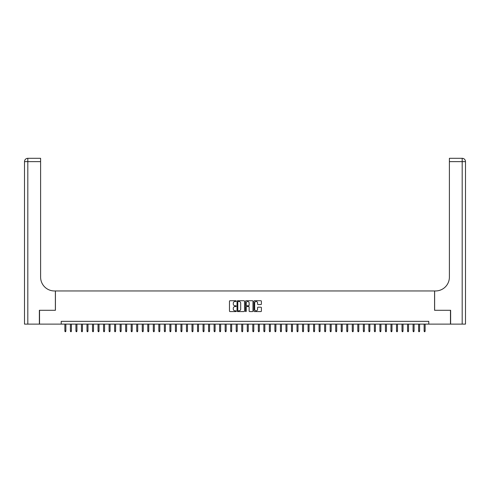 <?xml version="1.0" encoding="UTF-8"?>
<svg xmlns="http://www.w3.org/2000/svg" width="490" height="490" viewBox="0 0 490 490"><rect width="100%" height="100%" fill="white"/><g stroke="black" fill="none" stroke-linecap="round" stroke-linejoin="round"><path stroke-width="0.73" d="M236.156 301.111A0.38 0.38 0 0 0 235.776 300.731L230.012 300.731A0.545 0.545 0 0 0 229.473 301.276L229.473 311.04A0.545 0.545 0 0 0 230.012 311.579L235.776 311.579A0.38 0.38 0 0 0 236.156 311.199A0.38 0.38 0 0 0 235.776 310.819L235.029 310.819A1.733 1.733 0 0 1 233.295 309.086L233.295 308.271A1.733 1.733 0 0 1 235.029 306.538L235.776 306.538A0.38 0.38 0 0 0 236.156 306.158A0.38 0.38 0 0 0 235.776 305.778L235.029 305.778A1.733 1.733 0 0 1 233.295 304.039L233.295 303.224A1.733 1.733 0 0 1 235.029 301.491L235.776 301.491A0.38 0.38 0 0 0 236.156 301.111M260.858 304.553A0.545 0.545 0 0 0 261.397 304.014L261.397 301.276A0.545 0.545 0 0 0 260.858 300.731L254.451 300.731A0.545 0.545 0 0 0 253.912 301.276L253.912 311.04A0.545 0.545 0 0 0 254.451 311.579L260.858 311.579A0.545 0.545 0 0 0 261.397 311.04L261.397 307.732A0.545 0.545 0 0 0 260.858 307.187L258.114 307.187A0.545 0.545 0 0 0 257.575 307.732L257.575 309.374A1.452 1.452 0 0 1 256.123 310.819A1.452 1.452 0 0 1 254.671 309.374L254.671 302.943A1.452 1.452 0 0 1 256.123 301.491A1.452 1.452 0 0 1 257.575 302.943L257.575 304.014A0.545 0.545 0 0 0 258.114 304.553L260.858 304.553M61.226 324.117L39.531 324.117L39.531 310.299L55.425 310.299L55.425 290.956L434.575 290.956L434.575 310.299L450.469 310.299L450.469 324.117L428.774 324.117L428.774 321.354L61.226 321.354L61.226 324.117L428.774 324.117M244.522 301.276A0.545 0.545 0 0 0 243.983 300.731L237.583 300.731A0.545 0.545 0 0 0 237.038 301.276L237.038 311.04A0.545 0.545 0 0 0 237.583 311.579L243.983 311.579A0.545 0.545 0 0 0 244.522 311.04L244.522 301.276M246.017 300.731L252.417 300.731A0.545 0.545 0 0 1 252.963 301.276L252.963 311.04A0.545 0.545 0 0 1 252.417 311.579L249.68 311.579A0.545 0.545 0 0 1 249.134 311.04L249.134 307.077A0.545 0.545 0 0 0 248.595 306.538L246.776 306.538A0.545 0.545 0 0 0 246.237 307.077L246.237 311.199A0.38 0.38 0 0 1 245.858 311.579A0.38 0.38 0 0 1 245.478 311.199L245.478 301.276A0.545 0.545 0 0 1 246.017 300.731M238.177 301.491A0.38 0.38 0 0 0 237.797 301.871L237.797 310.44A0.38 0.38 0 0 0 238.177 310.819L238.967 310.819A1.733 1.733 0 0 0 240.7 309.086L240.7 303.224A1.733 1.733 0 0 0 238.967 301.491L238.177 301.491M249.134 302.967A1.452 1.452 0 0 0 247.683 301.515A1.452 1.452 0 0 0 246.237 302.967L246.237 305.233A0.545 0.545 0 0 0 246.776 305.778L248.595 305.778A0.545 0.545 0 0 0 249.134 305.233L249.134 302.967M65.868 330.971L65.648 331.693L65.097 331.693L64.876 330.971L65.868 330.971L65.868 324.117M64.876 330.971L64.876 324.117M39.365 310.299L55.37 310.299L55.37 290.956L54.427 290.956A13.818 13.818 0 0 1 40.609 277.138L40.609 161.627L27.814 161.627L27.814 324.117L39.365 324.117L39.365 310.299M27.814 324.117L24.5 324.117L24.5 161.627A3.314 3.314 0 0 1 27.814 158.307L40.609 158.307L40.609 161.627M40.609 158.307L27.814 158.307A3.314 3.314 0 0 0 24.5 161.627L27.814 161.627L27.814 158.307M54.427 290.956A13.818 13.818 0 0 1 40.609 277.138M462.186 324.117L462.186 158.307A3.314 3.314 0 0 1 465.5 161.627L465.5 324.117L450.635 324.117L450.635 310.299L434.63 310.299L434.63 290.956L435.573 290.956A13.818 13.818 0 0 0 449.391 277.138L449.391 158.307L462.186 158.307L449.391 158.307M435.573 290.956A13.818 13.818 0 0 0 449.391 277.138M71.399 330.971L71.179 331.693L70.621 331.693L70.401 330.971L71.399 330.971L71.399 324.117M70.401 330.971L70.401 324.117M76.924 330.971L76.703 331.693L76.152 331.693L75.932 330.971L76.924 330.971L76.924 324.117M75.932 330.971L75.932 324.117M82.449 330.971L82.228 331.693L81.677 331.693L81.456 330.971L82.449 330.971L82.449 324.117M81.456 330.971L81.456 324.117M87.98 330.971L87.759 331.693L87.202 331.693L86.981 330.971L87.98 330.971L87.98 324.117M86.981 330.971L86.981 324.117M93.504 330.971L93.284 331.693L92.733 331.693L92.512 330.971L93.504 330.971L93.504 324.117M92.512 330.971L92.512 324.117M99.029 330.971L98.809 331.693L98.257 331.693L98.037 330.971L99.029 330.971L99.029 324.117M98.037 330.971L98.037 324.117M104.56 330.971L104.339 331.693L103.782 331.693L103.562 330.971L104.56 330.971L104.56 324.117M103.562 330.971L103.562 324.117M110.085 330.971L109.864 331.693L109.313 331.693L109.092 330.971L110.085 330.971L110.085 324.117M109.092 330.971L109.092 324.117M115.615 330.971L115.389 331.693L114.838 331.693L114.617 330.971L115.615 330.971L115.615 324.117M114.617 330.971L114.617 324.117M121.14 330.971L120.92 331.693L120.369 331.693L120.142 330.971L121.14 330.971L121.14 324.117M120.142 330.971L120.142 324.117M126.665 330.971L126.445 331.693L125.893 331.693L125.673 330.971L126.665 330.971L126.665 324.117M125.673 330.971L125.673 324.117M132.196 330.971L131.975 331.693L131.418 331.693L131.197 330.971L132.196 330.971L132.196 324.117M131.197 330.971L131.197 324.117M137.721 330.971L137.5 331.693L136.949 331.693L136.728 330.971L137.721 330.971L137.721 324.117M136.728 330.971L136.728 324.117M143.245 330.971L143.025 331.693L142.474 331.693L142.253 330.971L143.245 330.971L143.245 324.117M142.253 330.971L142.253 324.117M148.776 330.971L148.556 331.693L147.998 331.693L147.778 330.971L148.776 330.971L148.776 324.117M147.778 330.971L147.778 324.117M154.301 330.971L154.081 331.693L153.529 331.693L153.309 330.971L154.301 330.971L154.301 324.117M153.309 330.971L153.309 324.117M159.826 330.971L159.605 331.693L159.054 331.693L158.834 330.971L159.826 330.971L159.826 324.117M158.834 330.971L158.834 324.117M165.357 330.971L165.136 331.693L164.585 331.693L164.358 330.971L165.357 330.971L165.357 324.117M164.358 330.971L164.358 324.117M170.881 330.971L170.661 331.693L170.11 331.693L169.889 330.971L170.881 330.971L170.881 324.117M169.889 330.971L169.889 324.117M176.412 330.971L176.192 331.693L175.634 331.693L175.414 330.971L176.412 330.971L176.412 324.117M175.414 330.971L175.414 324.117M181.937 330.971L181.717 331.693L181.165 331.693L180.945 330.971L181.937 330.971L181.937 324.117M180.945 330.971L180.945 324.117M187.462 330.971L187.241 331.693L186.69 331.693L186.47 330.971L187.462 330.971L187.462 324.117M186.47 330.971L186.47 324.117M192.993 330.971L192.772 331.693L192.215 331.693L191.994 330.971L192.993 330.971L192.993 324.117M191.994 330.971L191.994 324.117M198.517 330.971L198.297 331.693L197.746 331.693L197.525 330.971L198.517 330.971L198.517 324.117M197.525 330.971L197.525 324.117M204.042 330.971L203.822 331.693L203.27 331.693L203.05 330.971L204.042 330.971L204.042 324.117M203.05 330.971L203.05 324.117M209.573 330.971L209.353 331.693L208.795 331.693L208.575 330.971L209.573 330.971L209.573 324.117M208.575 330.971L208.575 324.117M215.098 330.971L214.877 331.693L214.326 331.693L214.106 330.971L215.098 330.971L215.098 324.117M214.106 330.971L214.106 324.117M220.629 330.971L220.402 331.693L219.851 331.693L219.63 330.971L220.629 330.971L220.629 324.117M219.63 330.971L219.63 324.117M226.153 330.971L225.933 331.693L225.382 331.693L225.155 330.971L226.153 330.971L226.153 324.117M225.155 330.971L225.155 324.117M231.678 330.971L231.458 331.693L230.906 331.693L230.686 330.971L231.678 330.971L231.678 324.117M230.686 330.971L230.686 324.117M237.209 330.971L236.989 331.693L236.431 331.693L236.211 330.971L237.209 330.971L237.209 324.117M236.211 330.971L236.211 324.117M242.734 330.971L242.513 331.693L241.962 331.693L241.742 330.971L242.734 330.971L242.734 324.117M241.742 330.971L241.742 324.117M248.259 330.971L248.038 331.693L247.487 331.693L247.266 330.971L248.259 330.971L248.259 324.117M247.266 330.971L247.266 324.117M253.789 330.971L253.569 331.693L253.012 331.693L252.791 330.971L253.789 330.971L253.789 324.117M252.791 330.971L252.791 324.117M259.314 330.971L259.094 331.693L258.542 331.693L258.322 330.971L259.314 330.971L259.314 324.117M258.322 330.971L258.322 324.117M264.845 330.971L264.618 331.693L264.067 331.693L263.847 330.971L264.845 330.971L264.845 324.117M263.847 330.971L263.847 324.117M270.37 330.971L270.149 331.693L269.598 331.693L269.371 330.971L270.37 330.971L270.37 324.117M269.371 330.971L269.371 324.117M275.894 330.971L275.674 331.693L275.123 331.693L274.902 330.971L275.894 330.971L275.894 324.117M274.902 330.971L274.902 324.117M281.425 330.971L281.205 331.693L280.648 331.693L280.427 330.971L281.425 330.971L281.425 324.117M280.427 330.971L280.427 324.117M286.95 330.971L286.73 331.693L286.178 331.693L285.958 330.971L286.95 330.971L286.95 324.117M285.958 330.971L285.958 324.117M292.475 330.971L292.254 331.693L291.703 331.693L291.483 330.971L292.475 330.971L292.475 324.117M291.483 330.971L291.483 324.117M298.006 330.971L297.785 331.693L297.228 331.693L297.007 330.971L298.006 330.971L298.006 324.117M297.007 330.971L297.007 324.117M303.531 330.971L303.31 331.693L302.759 331.693L302.538 330.971L303.531 330.971L303.531 324.117M302.538 330.971L302.538 324.117M309.055 330.971L308.835 331.693L308.284 331.693L308.063 330.971L309.055 330.971L309.055 324.117M308.063 330.971L308.063 324.117M314.586 330.971L314.366 331.693L313.808 331.693L313.588 330.971L314.586 330.971L314.586 324.117M313.588 330.971L313.588 324.117M320.111 330.971L319.89 331.693L319.339 331.693L319.119 330.971L320.111 330.971L320.111 324.117M319.119 330.971L319.119 324.117M325.642 330.971L325.415 331.693L324.864 331.693L324.643 330.971L325.642 330.971L325.642 324.117M324.643 330.971L324.643 324.117M331.166 330.971L330.946 331.693L330.395 331.693L330.174 330.971L331.166 330.971L331.166 324.117M330.174 330.971L330.174 324.117M336.691 330.971L336.471 331.693L335.92 331.693L335.699 330.971L336.691 330.971L336.691 324.117M335.699 330.971L335.699 324.117M342.222 330.971L342.002 331.693L341.444 331.693L341.224 330.971L342.222 330.971L342.222 324.117M341.224 330.971L341.224 324.117M347.747 330.971L347.526 331.693L346.975 331.693L346.755 330.971L347.747 330.971L347.747 324.117M346.755 330.971L346.755 324.117M353.272 330.971L353.051 331.693L352.5 331.693L352.279 330.971L353.272 330.971L353.272 324.117M352.279 330.971L352.279 324.117M358.803 330.971L358.582 331.693L358.025 331.693L357.804 330.971L358.803 330.971L358.803 324.117M357.804 330.971L357.804 324.117M364.327 330.971L364.107 331.693L363.555 331.693L363.335 330.971L364.327 330.971L364.327 324.117M363.335 330.971L363.335 324.117M369.858 330.971L369.632 331.693L369.08 331.693L368.86 330.971L369.858 330.971L369.858 324.117M368.86 330.971L368.86 324.117M375.383 330.971L375.162 331.693L374.611 331.693L374.385 330.971L375.383 330.971L375.383 324.117M374.385 330.971L374.385 324.117M380.908 330.971L380.687 331.693L380.136 331.693L379.915 330.971L380.908 330.971L380.908 324.117M379.915 330.971L379.915 324.117M386.438 330.971L386.218 331.693L385.661 331.693L385.44 330.971L386.438 330.971L386.438 324.117M385.44 330.971L385.44 324.117M391.963 330.971L391.743 331.693L391.192 331.693L390.971 330.971L391.963 330.971L391.963 324.117M390.971 330.971L390.971 324.117M397.488 330.971L397.268 331.693L396.716 331.693L396.496 330.971L397.488 330.971L397.488 324.117M396.496 330.971L396.496 324.117M403.019 330.971L402.798 331.693L402.241 331.693L402.021 330.971L403.019 330.971L403.019 324.117M402.021 330.971L402.021 324.117M408.544 330.971L408.323 331.693L407.772 331.693L407.551 330.971L408.544 330.971L408.544 324.117M407.551 330.971L407.551 324.117M414.068 330.971L413.848 331.693L413.297 331.693L413.076 330.971L414.068 330.971L414.068 324.117M413.076 330.971L413.076 324.117M419.599 330.971L419.379 331.693L418.821 331.693L418.601 330.971L419.599 330.971L419.599 324.117M418.601 330.971L418.601 324.117M425.124 330.971L424.904 331.693L424.352 331.693L424.132 330.971L425.124 330.971L425.124 324.117M424.132 330.971L424.132 324.117M465.5 161.627L449.391 161.627"/></g></svg>

